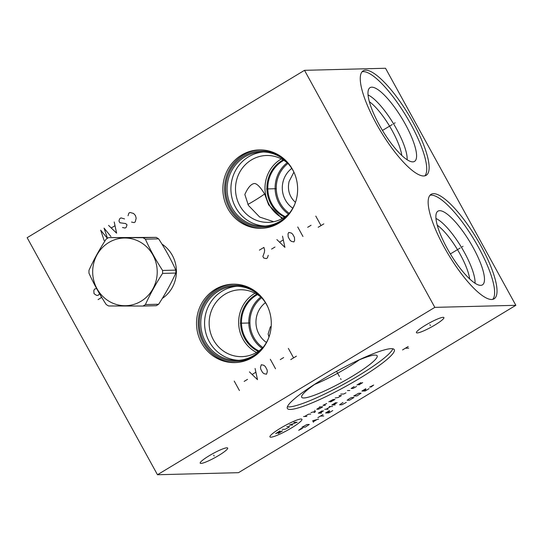 <?xml version="1.0" encoding="UTF-8"?>
<svg xmlns="http://www.w3.org/2000/svg" width="543" height="543" viewBox="0 0 543 543"><rect width="100%" height="100%" fill="white"/><g stroke="black" fill="none" stroke-linecap="round" stroke-linejoin="round"><path stroke-width="0.81" d="M515.85 305.309L238.492 472.675L157.47 474.738L434.828 307.372L515.85 305.309L385.53 68.262L304.508 70.325L434.828 307.372M226.879 447.805A15.672 2.26 -28.8 0 1 227.68 448.056A15.672 2.26 -28.8 0 1 216.888 456.548A15.672 2.26 -28.8 0 1 201.005 463.417A15.672 2.26 -28.8 0 1 200.211 463.159A15.672 2.26 -28.8 0 1 211.003 454.667A15.672 2.26 -28.8 0 1 226.879 447.805M443.095 317.329A15.672 2.26 -28.8 0 1 443.896 317.587A15.672 2.26 -28.8 0 1 433.104 326.078A15.672 2.26 -28.8 0 1 417.228 332.94A15.672 2.26 -28.8 0 1 416.427 332.689A15.672 2.26 -28.8 0 1 427.219 324.198A15.672 2.26 -28.8 0 1 443.095 317.329M391.17 348.667A61.006 8.803 -28.8 0 1 394.279 349.658A61.006 8.803 -28.8 0 1 352.278 382.706A61.006 8.803 -28.8 0 1 290.464 409.436A61.006 8.803 -28.8 0 1 287.356 408.445A61.006 8.803 -28.8 0 1 329.357 375.396A61.006 8.803 -28.8 0 1 391.17 348.667M413.155 122.603A61.006 16.236 -121.1 0 1 426.214 175.308A61.006 16.236 -121.1 0 1 376.231 123.539A61.006 16.236 -121.1 0 1 363.172 70.834A61.006 16.236 -121.1 0 1 413.155 122.603M481.05 246.101A61.006 16.236 -121.1 0 1 494.11 298.806A61.006 16.236 -121.1 0 1 444.126 247.045A61.006 16.236 -121.1 0 1 431.067 194.34A61.006 16.236 -121.1 0 1 481.05 246.101M157.47 474.738L27.15 237.691L304.508 70.325M292.623 169.572A39.232 37.386 88.5 0 1 261.244 228.325A39.232 37.386 88.5 0 1 227.87 208.648A39.232 37.386 88.5 0 1 259.242 149.895A39.232 37.386 88.5 0 1 292.623 169.572M266.28 303.849A39.232 37.386 88.5 0 1 234.909 362.602A39.232 37.386 88.5 0 1 201.528 342.925A39.232 37.386 88.5 0 1 232.906 284.172A39.232 37.386 88.5 0 1 266.28 303.849M161.936 244.078A32.118 30.612 88.5 0 1 172.307 255.332A32.118 30.612 88.5 0 1 162.309 298.412M295.433 202.451L292.976 199.797C288.815 194.557 287.525 188.435 289.107 181.43L293.892 172.179M292.779 208.186A24.15 23.016 88.5 0 1 285.374 199.987A24.15 23.016 88.5 0 1 291.767 168.405M401.779 155.441A36.72 9.774 -121.1 0 0 392.338 130.917A36.72 9.774 58.9 0 0 369.355 101.711M368.059 94.977A40.467 10.772 58.9 0 1 396.56 129.024A40.467 10.772 -121.1 0 1 407.135 159.73M405.316 124.191A43.053 11.457 58.9 0 0 369.376 88.197A43.053 11.457 58.9 0 0 379.258 124.856A43.053 11.457 -121.1 0 0 413.746 161.726A43.053 11.457 -121.1 0 0 405.316 124.191M424.891 175.837A61.006 16.236 -121.1 0 0 410.746 124.055A61.006 16.236 58.9 0 0 362.086 71.757M287.96 163.47A30.483 29.05 -91.5 0 0 280.147 203.143A30.483 29.05 88.5 0 0 289.229 213.311M287.145 162.757A31.392 29.919 -91.5 0 0 279.122 203.605A31.392 29.919 88.5 0 0 288.448 214.057M282.869 218.184A33.442 31.874 88.5 0 1 269.267 204.833A33.442 31.874 -91.5 0 1 281.355 158.923M273.706 221.72L259.683 217.057L248.389 205.363L244.845 194.489C247.961 187.457 251.199 183.792 254.579 183.5C257.178 183.799 260.525 187.294 264.617 193.98L268.636 204.847L282.116 218.612M288.068 163.565A33.442 31.874 -91.5 0 0 266.504 155.502A33.442 31.874 -91.5 0 0 239.762 205.587A33.442 31.874 88.5 0 0 268.208 222.358A33.442 31.874 88.5 0 0 289.338 213.209M264.617 193.98A35.587 5.138 -28.8 0 1 247.907 204.46M265.296 226.031A37.087 35.349 88.5 0 1 235.648 207.426A37.087 35.349 -91.5 0 1 263.409 151.986M294.516 173.522A37.087 35.349 88.5 0 0 293.064 170.583A37.087 35.349 -91.5 0 0 261.509 151.979A37.087 35.349 -91.5 0 0 231.847 207.528A37.087 35.349 88.5 0 0 263.403 226.132A37.087 35.349 88.5 0 0 295.27 202.933M286.141 217.478A38.044 36.259 88.5 0 1 230.558 208.017A38.044 36.259 -91.5 0 1 238.35 160.131A38.044 36.259 -91.5 0 1 284.661 159.466M260.097 149.882A39.232 37.386 -91.5 0 0 229.58 208.607A39.232 37.386 88.5 0 0 262.099 228.298M255.02 293.2A33.442 31.874 -91.5 0 0 242.931 339.11A33.442 31.874 88.5 0 0 256.534 352.461M261.733 297.835A33.442 31.874 -91.5 0 0 240.169 289.772A33.442 31.874 -91.5 0 0 213.419 339.857A33.442 31.874 88.5 0 0 241.873 356.636A33.442 31.874 88.5 0 0 262.995 347.486M359.303 359.873A40.467 5.844 -28.8 0 1 314.716 384.383M317.193 382.693A43.053 6.217 151.2 0 0 301.609 397.035A43.053 6.217 151.2 0 0 303.89 397.965A43.053 6.217 -28.8 0 0 348.233 378.688A43.053 6.217 -28.8 0 0 377.012 355.584A43.053 6.217 -28.8 0 0 374.962 355.081A43.053 6.217 151.2 0 0 356.554 361.054M287.383 406.782A61.006 8.803 151.2 0 0 289.073 406.904A61.006 8.803 -28.8 0 0 346.543 382.645A61.006 8.803 -28.8 0 0 392.86 348.796M238.961 360.301A37.087 35.349 88.5 0 1 209.313 341.703A37.087 35.349 -91.5 0 1 237.074 286.256M268.181 307.8A37.087 35.349 88.5 0 0 266.728 304.861A37.087 35.349 -91.5 0 0 235.173 286.256A37.087 35.349 -91.5 0 0 205.512 341.798A37.087 35.349 88.5 0 0 237.06 360.403A37.087 35.349 88.5 0 0 268.928 337.21M259.798 351.749A38.044 36.259 88.5 0 1 204.216 342.287A38.044 36.259 -91.5 0 1 212.008 294.408A38.044 36.259 -91.5 0 1 258.319 293.743M233.761 284.159A39.232 37.386 -91.5 0 0 203.238 342.877A39.232 37.386 88.5 0 0 235.764 362.568M262.113 348.334A31.392 29.919 88.5 0 1 252.787 337.875A31.392 29.919 -91.5 0 1 260.803 297.035M261.624 297.74A30.483 29.05 -91.5 0 0 253.812 337.42A30.483 29.05 88.5 0 0 262.893 347.588M266.443 342.463A24.15 23.016 88.5 0 1 259.038 334.264A24.15 23.016 88.5 0 1 265.432 302.675M269.009 336.986L268.127 334.033L270.339 326.818L271.188 326.486M469.675 278.946A36.72 9.774 -121.1 0 0 460.233 254.416A36.72 9.774 58.9 0 0 437.251 225.209M435.954 218.476A40.467 10.772 58.9 0 1 464.455 252.522A40.467 10.772 -121.1 0 1 475.03 283.236M473.211 247.689A43.053 11.457 58.9 0 0 437.271 211.702A43.053 11.457 58.9 0 0 447.154 248.355A43.053 11.457 -121.1 0 0 481.641 285.224A43.053 11.457 -121.1 0 0 473.211 247.689M492.786 299.336A61.006 16.236 -121.1 0 0 478.641 247.554A61.006 16.236 58.9 0 0 429.981 195.263M145.402 304.582L158.644 304.243A38.634 36.822 -91.5 0 1 157.443 305.003A38.634 36.822 88.5 0 1 156.221 305.709L142.972 306.048A38.634 36.822 -91.5 0 0 144.2 305.342A38.634 36.822 -91.5 0 0 145.402 304.582C150.092 294.211 155.814 283.819 162.581 273.394A38.634 36.822 -91.5 0 0 162.581 270.455C155.814 260.056 150.085 249.631 145.388 239.185A38.634 36.822 -91.5 0 0 142.965 237.712L108.593 237.63A38.634 36.822 -91.5 0 0 107.365 238.336A38.634 36.822 -91.5 0 0 106.163 239.09C99.403 249.515 93.674 259.907 88.984 270.278A38.634 36.822 -91.5 0 0 88.984 273.217C93.681 283.67 99.41 294.096 106.177 304.487A38.634 36.822 -91.5 0 0 108.6 305.967L142.972 306.048M158.644 304.243C165.405 293.824 171.133 283.426 175.823 273.054A38.634 36.822 -91.5 0 0 175.823 270.115C171.133 259.669 165.398 249.244 158.631 238.845A38.634 36.822 -91.5 0 0 156.208 237.372L108.593 237.63M141.085 301.216A33.849 32.261 -91.5 0 0 152.888 255A33.849 32.261 -91.5 0 0 108.81 242.504A33.849 32.261 -91.5 0 0 97.007 288.72A33.849 32.261 -91.5 0 0 141.085 301.216M175.823 273.054L162.581 273.394M175.823 270.115L162.581 270.455M158.631 238.845L145.388 239.185M156.208 237.372L142.965 237.712M266.62 188.95L275.742 188.72M240.284 323.221L249.407 322.99M131.528 222.06L134.094 222.616L135.221 221.938L136.171 218.205L135.431 215.496L133.564 213.467L130.008 212.456L128.881 213.134L128.053 215.741M122.508 227.503L125.066 228.067L126.193 227.381L127.014 224.782L125.582 223.54L119.901 222.766L119.032 221.184L119.161 220.051L119.854 218.585L120.98 217.899L124.544 218.91M108.573 225.393L116.602 233.171L114.213 221.985M114.824 225.827L111.437 227.87M110.962 236.572L104.059 228.114L107.466 238.275M107.358 238.336L100.679 230.157L104.195 240.658M98.045 299.614L101.432 297.571L100.76 295.786M99.586 293.79L98.005 295.433L96.437 295.324L94.007 293.634L93.83 290.58L94.53 289.107L96.593 288.496M323.825 223.879L318.184 227.279M321.008 225.583L315.795 216.1M311.064 225.264L307.684 227.307M302.953 236.47L297.74 226.988M288.72 232.438L288.028 233.904L288.197 236.958L289.935 240.115L291.367 241.357L293.933 241.92L294.625 240.447L294.449 237.393L292.711 234.237L291.279 232.995L288.72 232.438M276.876 239.585L284.905 247.364L282.516 236.178M283.12 240.02L279.74 242.063M274.968 247.045L271.581 249.088M259.391 250.133L263.898 247.411L264.638 250.119L264.38 252.38L262.866 256.452L263.735 258.034L266.294 258.597L267.421 257.911L268.242 255.312M296.403 356.174L290.763 359.581M293.58 357.878L288.367 348.396M283.643 357.559L280.256 359.602M275.532 368.772L270.319 359.29M261.298 364.733L260.47 367.333L260.776 369.254L262.513 372.417L263.946 373.659L266.511 374.215L267.332 371.616L267.027 369.695L265.289 366.532L263.857 365.29L261.298 364.733M249.447 371.88L257.484 379.659L255.088 368.48M255.699 372.322L252.319 374.365M247.547 379.347L244.16 381.39M239.436 390.553L234.223 381.071M394.272 123.322L395.114 122.82L394.272 123.322M392.284 124.523L382.476 130.442M462.168 246.827L463.009 246.318L462.168 246.827M460.179 248.022L450.371 253.941M214.186 456.052L213.704 455.17M430.402 325.576L429.92 324.694M341.058 379.496L340.576 378.607L341.058 379.496M339.429 376.523L336.572 371.331M402.56 349.923L408.2 346.515M405.383 348.219L408.689 348.138M280.412 428.244A18.258 2.634 151.2 0 0 270.869 437.196A18.258 2.634 151.2 0 0 291.462 427.965A18.258 2.634 151.2 0 0 301.012 419.013A18.258 2.634 151.2 0 0 280.412 428.244M279.93 430.911L275.654 433.626L282.53 430.843L278.254 433.558M286.785 426.635L289.623 426.567L288.801 427.334L285.109 429.289L282.272 429.364M292.67 424.999L289.365 425.081L297.184 422.278L293.878 422.359M306.856 416.44L303.544 416.522M310.725 414.105L308.594 414.16L304.487 416.501M314.092 412.531L315.374 411.75L314.804 410.277M310.935 412.612L315.232 411.384M320.39 406.904L316.759 409.232L318.653 409.184L322.752 406.843L319.447 406.931M326.689 403.517L322.97 405.35L325.332 405.288M333.823 399.485L330.192 401.813L330.897 401.793L335.004 399.451L333.11 399.499L328.773 401.847M335.214 397.958L338.228 397.51L341.452 395.562L339.083 395.623M340.719 394.089L343.794 394.014L345.959 392.84M349.828 390.505L347.466 390.566M354.124 386.548L351.138 388.489L353.031 388.442L356.493 386.487M358.835 384.939L362.697 382.605L356.941 384.987L360.81 382.652M322.169 410.834L318.3 413.169L321.605 413.08M323.587 410.8L319.718 413.128M328.053 409.191L324.748 409.279M329.255 406.558L332.567 406.469M326.167 409.239L330.673 406.517M335.703 402.662L331.834 404.997L335.146 404.915M337.122 402.628L333.253 404.963M301.487 428.251L298.677 430.307L302.743 428.217M305.254 427.158L309.293 424.45L306.931 424.511L301.942 427.246L305.254 427.158M318.571 419.121L312.687 420.764L313.42 422.23M313.331 421.741L316.773 419.664M323.73 416.013L320.424 416.094M317.845 417.648L323.004 414.54M329.445 410.651L325.576 412.979L328.888 412.897L332.757 410.562M329.574 411.39L326.995 412.945M342.986 402.478L339.592 404.8L341.954 404.739L346.291 402.397M349.475 400.205L353.988 397.483L351.62 397.537L349.862 398.331L347.113 400.266L349.475 400.205M357.036 395.915L361.075 393.2L358.713 393.261L353.731 395.996L357.036 395.915M365.758 388.734L361.896 391.069L365.201 390.987L369.07 388.652M365.887 389.48L363.315 391.035M370.862 387.118L373.665 385.055L369.6 387.145M285.245 216.657A31.392 29.919 88.5 0 1 271.805 203.788A31.392 29.919 -91.5 0 1 283.806 160.328M283.113 159.9A31.928 30.428 -91.5 0 0 270.977 204.066A31.928 30.428 88.5 0 0 284.573 217.119M258.237 351.396A31.928 30.428 88.5 0 1 244.642 338.343A31.928 30.428 -91.5 0 1 256.778 294.177M257.47 294.605A31.392 29.919 -91.5 0 0 245.47 338.065A31.392 29.919 88.5 0 0 258.902 350.934"/></g></svg>
